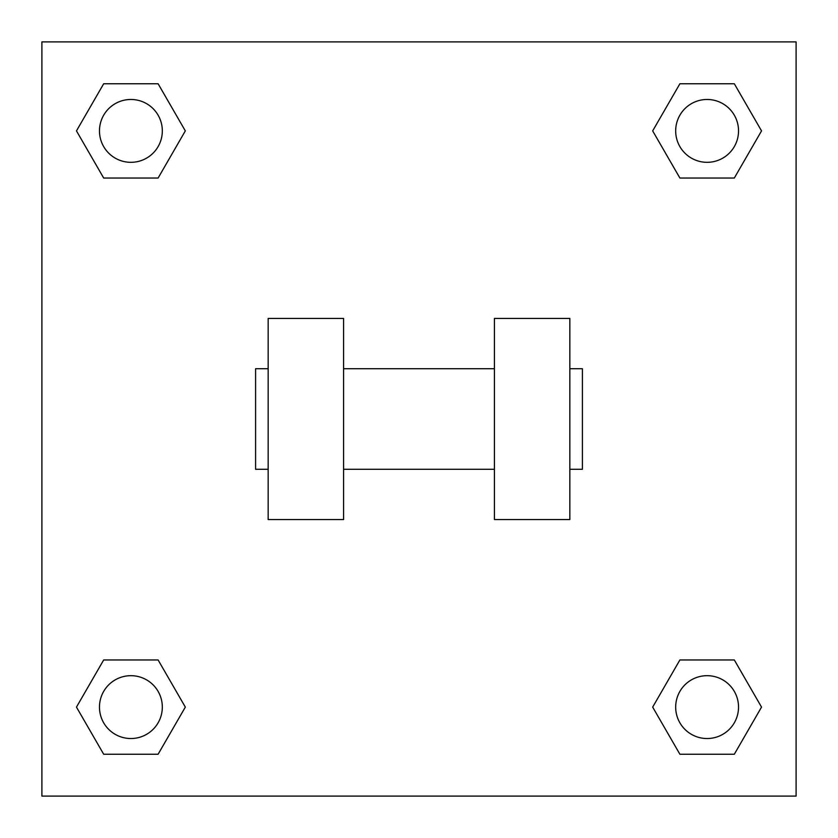 <?xml version="1.0" encoding="UTF-8"?>
<svg xmlns="http://www.w3.org/2000/svg" width="838" height="838" viewBox="0 0 838 838"><rect width="100%" height="100%" fill="white"/><g stroke="black" fill="none" stroke-linecap="round" stroke-linejoin="round"><path stroke-width="1.26" d="M652.676 707.104L679.89 659.967L734.318 659.967L761.533 707.104L734.318 754.242L679.89 754.242L652.676 707.104L679.89 659.967L734.318 659.967L679.89 659.967M734.318 754.242L679.89 754.242L734.318 754.242L761.533 707.104M738.529 707.104A31.425 31.425 0 0 0 691.392 679.89A31.425 31.425 0 0 0 691.392 734.318A31.425 31.425 0 0 0 738.529 707.104M76.468 707.104L103.682 659.967L158.11 659.967L185.324 707.104L158.11 754.242L103.682 754.242L76.468 707.104L103.682 659.967L158.11 659.967L103.682 659.967M158.11 754.242L103.682 754.242L158.11 754.242L185.324 707.104M162.321 707.104A31.425 31.425 0 0 0 115.183 679.89A31.425 31.425 0 0 0 115.183 734.318A31.425 31.425 0 0 0 162.321 707.104M652.676 130.896L679.89 83.758L734.318 83.758L761.533 130.896L734.318 178.033L679.89 178.033L652.676 130.896L679.89 83.758L734.318 83.758L679.89 83.758M734.318 178.033L679.89 178.033L734.318 178.033L761.533 130.896M738.529 130.896A31.425 31.425 0 0 0 691.392 103.682A31.425 31.425 0 0 0 691.392 158.11A31.425 31.425 0 0 0 738.529 130.896M76.468 130.896L103.682 83.758L158.11 83.758L185.324 130.896L158.11 178.033L103.682 178.033L76.468 130.896L103.682 83.758L158.11 83.758L103.682 83.758M158.11 178.033L103.682 178.033L158.11 178.033L185.324 130.896M162.321 130.896A31.425 31.425 0 0 0 115.183 103.682A31.425 31.425 0 0 0 115.183 158.11A31.425 31.425 0 0 0 162.321 130.896M796.1 41.9L796.1 796.1L41.9 796.1L41.9 41.9L796.1 41.9M494.42 318.44L494.42 519.56L569.84 519.56L569.84 318.44L494.42 318.44M343.58 519.56L343.58 318.44L268.16 318.44L268.16 519.56L343.58 519.56M569.84 469.28L582.41 469.28L582.41 368.72L569.84 368.72M268.16 368.72L255.59 368.72L255.59 469.28L268.16 469.28M494.42 368.72L343.58 368.72M494.42 469.28L343.58 469.28"/></g></svg>

